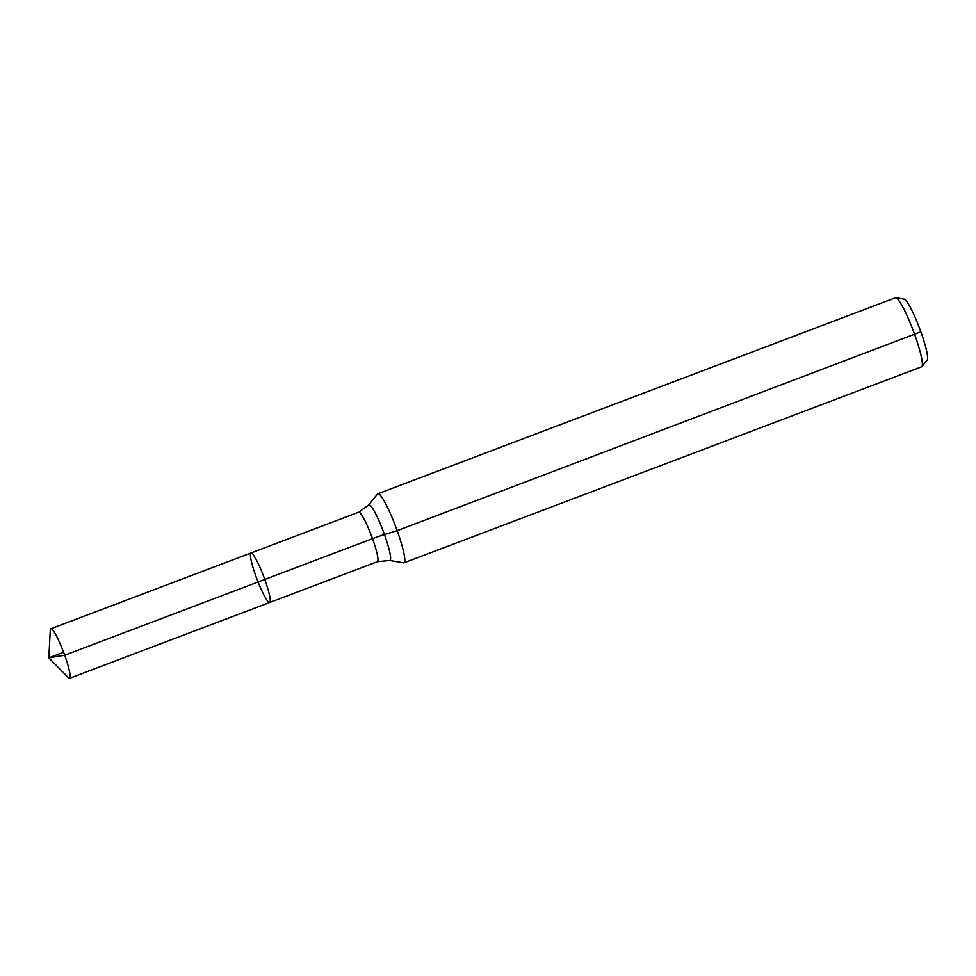 <?xml version="1.0" encoding="UTF-8"?>
<svg xmlns="http://www.w3.org/2000/svg" width="976" height="976" viewBox="0 0 976 976"><rect width="100%" height="100%" fill="white"/><g stroke="black" fill="none" stroke-linecap="round" stroke-linejoin="round"><path stroke-width="1.46" d="M255.846 576.047A26.462 3.587 -110.7 0 0 269.681 602.497A26.462 3.587 -110.7 0 0 263.666 576.487A26.462 3.587 -110.7 0 0 250.93 553.014A26.462 3.587 -110.7 0 0 255.846 576.047M368.647 505.007A29.756 4.038 -110.7 0 1 383.226 531.2A29.756 4.038 -110.7 0 1 389.656 560.492L403.613 562.835A36.917 5.014 -110.7 0 0 404.027 562.81L921.576 366.817A36.917 5.014 -110.7 0 0 921.905 366.573L927.2 360.022A32.659 4.429 -110.7 0 0 919.49 328.131A32.659 4.429 -110.7 0 0 904.142 299.132L895.846 297.741A36.917 5.014 -110.7 0 0 895.431 297.765L377.871 493.758A36.917 5.014 -110.7 0 0 377.541 494.002L368.647 505.007L358.68 512.205L50.862 628.776A26.462 3.587 -110.7 0 0 50.288 630.24L48.8 657.848L68.198 677.551A26.462 3.587 -110.7 0 0 69.601 678.259A26.462 3.587 -110.7 0 0 64.684 655.225A26.462 3.587 -110.7 0 0 50.862 628.776M921.905 366.573A36.917 5.014 -110.7 0 0 913.194 330.522A36.917 5.014 -110.7 0 0 895.846 297.741M404.027 562.81A36.917 5.014 -110.7 0 0 395.634 526.503A36.917 5.014 -110.7 0 0 377.871 493.758M389.656 560.492L377.419 561.7L269.681 602.497A26.462 3.587 -110.7 0 0 263.666 576.487A26.462 3.587 -110.7 0 0 250.93 553.014M920.844 331.816L397.171 530.663L384.471 534.555A24.607 2.928 -19.8 0 0 372.515 538.667L64.684 655.225L48.8 657.848M264.764 579.463L64.684 655.225L48.8 657.848L63.586 652.249M377.419 561.7A26.462 3.587 -110.7 0 0 371.405 535.678A26.462 3.587 -110.7 0 0 358.68 512.205M269.681 602.497L69.601 678.259"/></g></svg>
